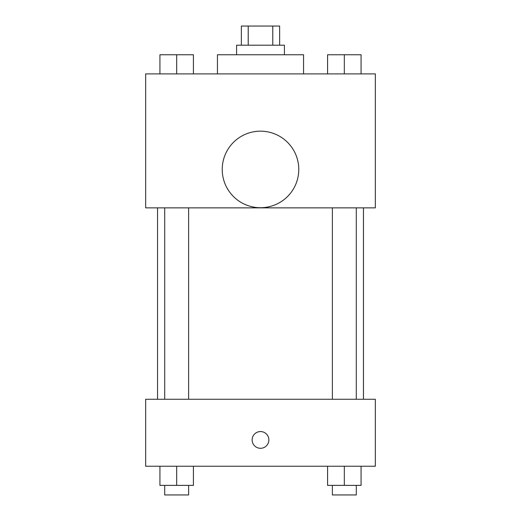 <?xml version="1.0" encoding="UTF-8"?>
<svg xmlns="http://www.w3.org/2000/svg" width="521" height="521" viewBox="0 0 521 521"><rect width="100%" height="100%" fill="white"/><g stroke="black" fill="none" stroke-linecap="round" stroke-linejoin="round"><path stroke-width="0.78" d="M248.224 45.19L248.224 26.05L241.36 26.05L241.36 45.19M248.224 26.05L279.64 26.05L279.64 45.19M272.776 45.19L272.776 26.05M236.58 54.757L236.58 45.19L284.42 45.19L284.42 54.757M303.561 73.897L303.561 54.757L217.439 54.757L217.439 73.897M145.665 73.897L375.335 73.897L375.335 207.866L145.665 207.866L145.665 73.897M260.5 207.716A38.28 38.28 0 0 1 227.351 150.302A38.28 38.28 0 0 1 293.649 150.302A38.28 38.28 0 0 1 260.5 207.716M145.665 399.255L375.335 399.255L375.335 466.243L145.665 466.243L145.665 399.255M260.5 448.294A8.375 8.375 0 0 1 253.252 435.738A8.375 8.375 0 0 1 267.748 435.738A8.375 8.375 0 0 1 260.5 448.294M327.579 466.243L327.579 485.383L361.073 485.383L361.073 466.243L361.073 485.383M344.329 485.383L344.329 466.243M356.292 485.383L356.292 494.95L332.365 494.95L332.365 485.383M159.927 466.243L159.927 485.383L193.421 485.383L193.421 466.243L193.421 485.383M176.671 485.383L176.671 466.243M188.635 485.383L188.635 494.95L164.708 494.95L164.708 485.383M327.579 73.897L327.579 54.757L361.073 54.757L361.073 73.897L361.073 54.757M344.329 73.897L344.329 54.757M356.292 54.757L332.365 54.757M159.927 73.897L159.927 54.757L193.421 54.757L193.421 73.897L193.421 54.757M176.671 73.897L176.671 54.757M188.635 54.757L164.708 54.757M363.469 399.255L363.469 207.866M157.531 399.255L157.531 207.866M332.365 207.866L332.365 399.255M356.292 207.866L356.292 399.255M188.635 399.255L188.635 207.866M164.708 399.255L164.708 207.866"/></g></svg>
